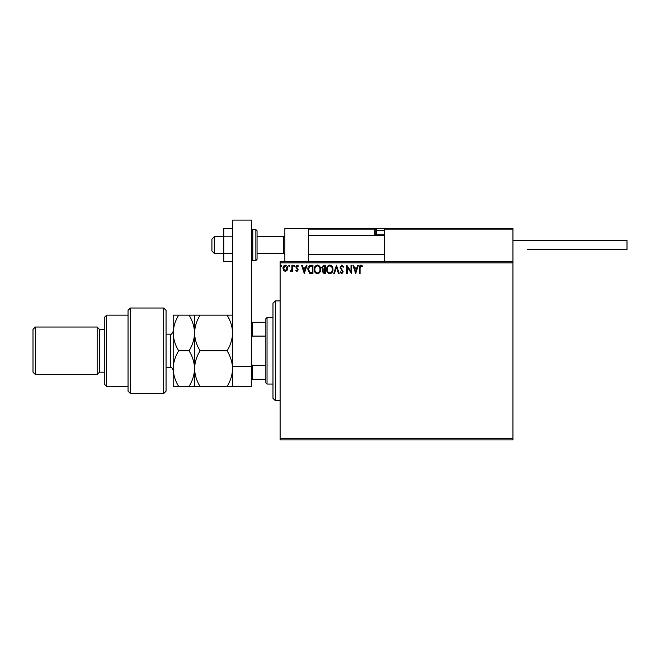 <?xml version="1.0" encoding="UTF-8"?>
<svg xmlns="http://www.w3.org/2000/svg" width="660" height="660" viewBox="0 0 660 660"><rect width="100%" height="100%" fill="white"/><g stroke="black" fill="none" stroke-linecap="round" stroke-linejoin="round"><path stroke-width="0.99" d="M512.952 439.89L280.104 439.89L280.104 438.702L512.952 438.702L512.952 439.89M512.952 262.878L280.104 262.878L280.104 261.69L512.952 261.69L512.952 438.702M287.05 270.435L285.326 271.441L283.602 270.435L282.983 268.274C282.967 266.549 283.75 265.51 285.326 265.147C286.91 265.51 287.694 266.549 287.677 268.274L287.05 270.435M292.578 265.254L292.578 271.334L291.935 271.334L291.935 270.435L290.829 271.441L290.342 271.227L290.647 270.584L291.835 269.379L291.935 265.254L292.578 265.254M297.008 271.441L295.779 270.575L296.15 270.055L296.967 270.691L297.437 269.321L295.779 266.904L297.124 265.147L298.444 265.972L298.072 266.533L297.198 265.897L296.414 266.871L298.229 269.841L297.008 271.441M311.009 265.254L312.939 265.254L312.939 273.57L309.705 273.273L307.824 269.305C307.725 266.904 308.789 265.559 311.009 265.254M325.306 265.254L325.306 273.57L324.134 273.57L322.22 271.507L322.996 269.742L321.684 267.613L323.647 265.254L325.306 265.254M336.501 265.254L339.166 273.57L338.473 273.57L336.451 267.259L334.43 273.57L333.729 273.57L336.501 265.254M351.004 265.254L351.64 265.254L351.64 273.57L347.482 267.366L347.482 273.57L346.846 273.57L346.846 265.254L351.004 271.441L351.004 265.254M360.063 268.034L360.063 273.57L359.428 273.57L359.428 267.952C359.172 266.442 359.675 265.477 360.946 265.039L362.522 265.997L362.191 266.64L360.954 265.897L360.063 268.034M280.104 262.878L280.104 438.702M355.69 273.57L352.918 265.254L353.62 265.254L354.469 267.919L356.812 267.919L357.662 265.254L358.363 265.254L355.69 273.57M341.781 265.039L343.645 266.854L343.126 267.284L341.822 265.897L340.659 267.3L343.216 271.846L341.731 273.784L340.131 272.374L340.626 271.862L341.74 272.926L342.581 271.879L340.024 267.292L341.781 265.039M332.986 269.379C333.036 271.747 331.98 273.215 329.827 273.784C327.624 273.273 326.543 271.813 326.584 269.412C326.551 267.036 327.608 265.584 329.777 265.039C331.947 265.559 333.011 267.011 332.986 269.379M320.62 269.379C320.661 271.747 319.613 273.215 317.46 273.784C315.257 273.273 314.176 271.813 314.218 269.412C314.176 267.036 315.241 265.584 317.411 265.039C319.58 265.559 320.644 267.011 320.62 269.379M304.31 273.57L301.537 265.254L302.23 265.254L303.088 267.919L305.423 267.919L306.273 265.254L306.974 265.254L304.31 273.57M294.608 265.84L294.071 266.533L293.535 265.84L294.071 265.147L294.608 265.84M289.699 265.84L289.162 266.533L288.635 265.84L289.162 265.147L289.699 265.84M281.704 265.84L281.168 266.533L280.64 265.84L281.168 265.147L281.704 265.84M354.75 268.768L355.641 271.565L356.532 268.768L354.75 268.768M327.228 269.42C327.195 271.318 328.053 272.489 329.802 272.926C331.534 272.473 332.384 271.285 332.343 269.379C332.376 267.49 331.526 266.326 329.802 265.897C328.045 266.326 327.187 267.498 327.228 269.42M324.002 272.72L324.671 272.72L324.671 270.055L322.855 271.491L324.002 272.72M324.349 269.197L324.671 266.104L323.936 266.104L322.327 267.613L323.326 269.099L324.349 269.197M314.861 269.42C314.828 271.318 315.686 272.489 317.427 272.926C319.168 272.473 320.017 271.285 319.976 269.379C320.009 267.49 319.159 266.326 317.427 265.897C315.678 266.326 314.82 267.498 314.861 269.42M312.304 272.72L312.304 266.104L309.903 266.318L308.467 269.305L310.043 272.481L312.304 272.72M303.361 268.768L304.252 271.565L305.151 268.768L303.361 268.768M283.618 268.274L285.326 270.691L287.034 268.274L285.326 265.897L283.618 268.274M284.856 261.69L284.856 228.426L308.616 228.426L308.616 261.69M309.325 228.426L308.616 229.136L309.325 228.426L385.358 228.426L384.648 229.136L385.358 228.426L512.242 228.426L512.952 229.136L512.952 228.426L489.192 228.426M214.285 253.374L211.91 250.998L211.91 239.118L214.285 236.742L214.285 253.374L223.789 253.374M257.053 253.374L283.668 253.374L283.668 236.742L284.856 235.554M512.242 228.426L512.952 229.136L384.648 229.136L384.648 261.69M512.952 229.136L512.952 261.69M411.972 228.426L388.69 228.426M379.186 228.426L320.496 228.426M376.753 229.136L375.144 229.136L375.144 234.845L376.431 234.845M375.853 235.554A0.709 0.709 0 0 1 375.144 234.845L374.435 234.845A1.427 1.427 0 0 0 374.624 235.554M374.435 234.845L374.435 229.136L375.144 229.136A0.709 0.709 0 0 0 374.435 228.426L374.435 229.136L308.616 229.136M377.14 235.554L376.332 234.745L376.332 230.323A1.897 1.897 0 0 1 378.229 228.426M376.332 234.745L384.648 234.745M512.952 240.545L627 240.545L627 249.571L527.208 249.571M232.584 261.517L223.789 261.517L223.789 236.825L232.584 236.825M223.789 253.291L232.584 253.291M223.789 236.825L223.789 228.599L232.584 228.599M232.584 386.43L232.584 220.11L251.592 220.11L251.592 386.43L200.079 386.43C196.622 380.837 194.782 374.897 194.568 368.61C194.791 362.315 196.622 356.375 200.079 350.79C196.639 345.238 194.799 339.298 194.568 332.97C194.782 326.708 196.614 320.768 200.079 315.15L227.073 315.15C230.513 320.702 232.353 326.642 232.584 332.97C232.37 339.232 230.538 345.172 227.073 350.79C230.53 356.383 232.37 362.323 232.584 368.61C232.361 374.905 230.53 380.845 227.073 386.43M232.584 366.234L251.592 366.234M257.053 230.802L257.053 259.314L255.865 260.502L255.865 229.614L257.053 230.802M275.352 400.686L272.976 398.31L272.976 303.27L275.352 300.894L275.352 400.686L280.104 400.686M267.036 384.054L265.848 382.866L265.848 318.714L267.036 317.526L267.036 384.054L272.976 384.054M265.848 336.097L252.301 336.097L251.592 337.722M251.592 363.858L252.301 365.483L252.301 379.302L251.592 379.302M265.848 365.483L252.301 365.483M251.592 322.278L252.301 322.278L252.301 336.097M265.848 322.278L252.301 322.278M265.848 379.302L252.301 379.302M163.68 308.022L166.056 310.398L166.056 391.182L163.68 393.558L163.68 308.022L130.416 308.022L130.416 393.558L163.68 393.558M106.656 386.43L104.28 384.054L104.28 317.526L106.656 315.15L106.656 386.43L128.04 386.43M104.28 372.174L99.528 372.174L99.528 329.406L97.152 327.03L97.152 374.55L35.376 374.55L35.376 327.03L97.152 327.03M35.376 374.55L33 372.174L33 329.406L35.376 327.03M130.416 393.558L128.04 391.182L128.04 310.398L130.416 308.022M178.695 315.15C175.23 320.768 173.398 326.708 173.184 332.97C173.415 339.298 175.255 345.238 178.695 350.79C175.246 356.367 173.407 362.307 173.184 368.61C173.398 374.897 175.238 380.837 178.695 386.43L173.184 386.43L173.184 315.15L189.057 315.15C192.497 320.702 194.337 326.642 194.568 332.97L194.568 315.15L189.057 315.15M200.079 350.79L227.073 350.79M200.079 315.15L194.568 315.15M232.584 315.15L227.073 315.15M194.568 386.43L194.568 368.61C194.345 374.913 192.505 380.853 189.057 386.43L200.079 386.43M194.568 368.61L194.568 332.97C194.353 339.232 192.522 345.172 189.057 350.79C192.514 356.383 194.353 362.323 194.568 368.61M178.695 350.79L189.057 350.79M178.695 386.43L189.057 386.43M384.648 230.323L376.332 230.323M251.592 230.802L252.78 229.614L252.78 260.502L255.865 260.502M166.056 367.422L170.329 367.422L170.329 334.158C171.039 334.876 171.988 333.927 173.184 331.303M283.668 253.374L284.856 254.562M384.648 254.562L308.616 254.562M384.648 235.554L308.616 235.554M214.285 236.742L223.789 236.742M257.053 236.742L283.668 236.742M252.78 229.614L255.865 229.614M252.78 260.502L251.592 259.314M275.352 300.894L280.104 300.894M267.036 317.526L272.976 317.526M99.528 329.406L104.28 329.406M106.656 315.15L128.04 315.15M99.528 372.174L97.152 374.55M170.329 367.422C171.023 366.688 171.971 367.637 173.184 370.276M166.056 334.158L170.329 334.158"/></g></svg>
